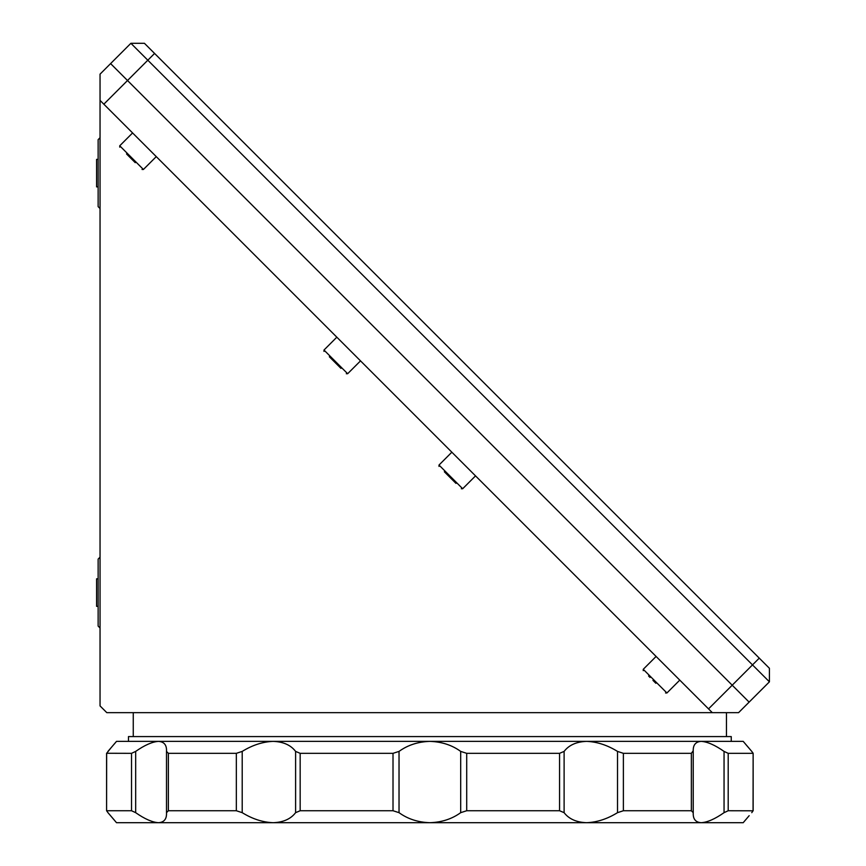 <?xml version="1.0" encoding="UTF-8"?>
<svg xmlns="http://www.w3.org/2000/svg" width="866" height="866" viewBox="0 0 866 866"><rect width="100%" height="100%" fill="white"/><g stroke="black" fill="none" stroke-linecap="round" stroke-linejoin="round"><path stroke-width="1.3" d="M98.139 186.883L96.581 186.883L96.581 159.376L98.139 159.376M135.258 162.667L129.435 156.854M132.357 159.777L126.544 153.953M340.966 368.375L329.329 356.738M336.603 364.023L330.79 358.199M455.981 483.39L444.345 471.754M451.619 479.039L445.795 473.215M655.865 683.285L652.942 680.362M650.041 677.461L648.591 676M128.471 741.372L128.471 736.587L731.25 736.587L731.25 741.372M726.466 736.587L726.466 712.664M133.256 736.587L133.256 712.664M130.896 43.3L144.427 43.3L154.581 53.443L769.419 668.292L769.419 681.823L749.122 702.12L732.214 685.201L749.122 702.12L738.568 712.664L106.81 712.664L100.045 705.909L100.045 74.151L110.599 63.597L732.214 685.201L110.599 63.597L130.896 43.3L147.815 60.209L103.833 104.191L100.045 100.402M103.833 104.191L708.529 708.886L752.5 664.904L147.815 60.209L154.581 53.443M712.317 712.664L708.529 708.886M110.545 748.397L106.648 753.333L106.583 810.803L106.583 753.268L131.524 753.333L135.67 751.407L135.67 812.665C144.676 818.965 152.286 822.31 158.5 822.7C164.172 822.321 166.835 818.976 166.499 812.665L166.51 813.304M107.958 751.407L116.509 741.372L429.861 741.372C418.007 741.761 407.734 745.096 399.031 751.407L399.031 812.665C407.691 818.965 417.964 822.31 429.861 822.7L586.531 822.7C596.945 822.321 607.272 818.976 617.512 812.665L617.512 751.407C607.315 745.106 596.988 741.761 586.531 741.372C576.41 741.761 568.94 745.096 564.112 751.407L564.112 812.665C568.908 818.965 576.388 822.31 586.531 822.7L701.233 822.7C707.414 822.321 715.013 818.976 724.052 812.665L724.052 751.407C715.045 745.106 707.435 741.761 701.233 741.372C695.744 741.707 693.081 744.847 693.222 750.768L691.349 753.333L623.379 753.333L623.379 810.738L691.349 810.738L691.349 753.333M273.191 822.7L152.394 822.7L273.191 822.7C283.312 822.321 290.781 818.976 295.609 812.665L295.609 751.407C290.814 745.106 283.344 741.761 273.191 741.372C262.777 741.761 252.45 745.096 242.209 751.407L242.209 812.665C252.407 818.965 262.734 822.31 273.191 822.7L429.861 822.7C441.714 822.321 451.998 818.976 460.69 812.665L460.69 751.407C452.03 745.106 441.757 741.761 429.861 741.372L743.212 741.372L751.764 751.407L745.561 744.165M749.177 815.675L743.212 822.7L701.233 822.7C695.734 822.354 693.071 819.214 693.222 813.304L693.233 751.407M564.112 812.665L559.566 810.738L559.566 753.333L564.112 751.407M460.69 751.407L466.709 753.333L466.709 810.738L559.566 810.738M466.709 810.738L460.69 812.665M693.233 812.665L691.349 810.738M623.379 810.738L617.512 812.665M751.764 812.665L753.074 810.738L753.139 753.268L751.764 751.407L753.074 753.333L728.198 753.333L728.198 810.738L753.139 810.803L753.139 753.268M728.198 810.738L724.052 812.665M743.829 742.108L743.212 741.372M743.753 822.05L745.561 819.907M152.394 821.585L148.129 819.896M158.5 822.7L116.509 822.7L107.958 812.665L114.16 819.907M115.968 742.021L114.16 744.165M135.67 812.665L131.524 810.738L131.524 753.333M107.958 812.665L106.648 810.738L131.524 810.738M166.51 750.768L166.499 751.407C166.846 745.106 164.183 741.761 158.5 741.372C152.319 741.761 144.709 745.096 135.67 751.407M242.209 812.665L236.342 810.738L236.342 753.333L242.209 751.407M168.372 810.738L166.499 812.665L166.499 751.407L168.372 753.333L168.372 810.738L236.342 810.738M399.031 812.665L393.012 810.738L393.012 753.333L399.031 751.407M295.609 751.407L300.166 753.333L300.166 810.738L393.012 810.738M300.166 810.738L295.609 812.665M466.709 753.333L559.566 753.333M300.166 753.333L393.012 753.333M168.372 753.333L236.342 753.333M617.512 751.407L623.379 753.333M724.052 751.407L728.198 753.333M769.419 681.823L752.5 664.904L759.265 658.138M100.045 208.522L98.139 206.617L98.139 139.643L100.045 137.726M100.045 627.991L98.139 626.075L98.139 559.1L100.045 557.184M98.139 606.341L96.581 606.341L96.581 578.834L98.139 578.834M132.585 132.942L119.735 145.802L143.41 169.476L142.056 169.476M336.831 337.188L323.981 350.048L347.656 373.722L346.303 373.722M451.846 452.204L438.997 465.053L462.671 488.738L461.318 488.738M656.092 656.45L643.243 669.31L666.917 692.984L665.564 692.984M693.233 751.601L693.233 812.47M166.499 812.47L166.499 751.601M156.27 156.627L143.41 169.476M119.735 145.802L119.735 147.155M360.516 360.873L347.656 373.722M323.981 350.048L323.981 351.401M475.531 475.878L462.671 488.738M438.997 465.053L438.997 466.406M643.243 669.31L643.243 670.652M679.778 680.124L666.917 692.984M106.583 753.268L106.583 810.803"/></g></svg>
